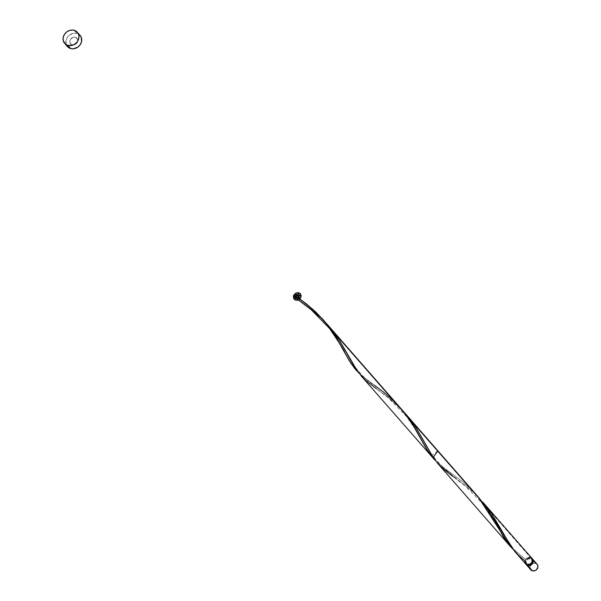 <?xml version="1.0" encoding="UTF-8"?>
<svg xmlns="http://www.w3.org/2000/svg" width="601" height="601" viewBox="0 0 601 601"><rect width="100%" height="100%" fill="white"/><g stroke="black" fill="none" stroke-linecap="round" stroke-linejoin="round"><path stroke-width="0.45" stroke-dasharray="3 2.25" d="M525.89 564.166A4.222 3.651 138.8 0 1 526.333 559.576A4.222 3.651 138.8 0 1 530.908 557.961L535.566 563.28A4.222 3.651 -41.2 0 0 530.848 565.09A4.222 3.651 -41.2 0 0 530.803 569.831M532.238 562.559L532.283 560.185L530.593 558.712A3.373 2.922 -41.2 0 0 526.814 560.162A3.373 2.922 -41.2 0 0 526.777 563.948A3.373 2.922 -41.2 0 0 528.046 564.745L527.49 564.106A3.373 2.922 138.8 0 1 526.221 563.317A3.373 2.922 138.8 0 1 525.837 560.26A3.373 2.922 138.8 0 1 530.037 558.081L531.059 558.622L531.9 560.109L531.382 562.498L529.323 564.061L526.942 563.888L525.627 562.078L525.837 560.26L527.595 558.374L530.037 558.081A3.373 2.922 138.8 0 1 531.307 558.87A3.373 2.922 138.8 0 1 531.269 562.656A3.373 2.922 138.8 0 1 527.49 564.106L528.046 564.745L529.879 564.692M80.136 35.467A8.437 7.31 -41.2 0 0 76.966 33.483L74.193 30.313L76.966 33.483A8.437 7.31 -41.2 0 0 67.522 37.104A8.437 7.31 -41.2 0 0 67.432 46.578M531.938 558.314A4.222 3.651 -41.2 0 0 530.352 557.322L474.94 493.984L480.304 499.378L474.94 493.984L530.352 557.322A4.222 3.651 -41.2 0 0 525.499 559.328L511.962 548.187M515.034 551.808L524.868 560.823A4.222 3.651 -41.2 0 0 525.59 563.873M399.334 407.283L404.248 412.384M361.742 376.549L368.398 382.724L386.668 396.337L397.779 405.788M477.885 496.531L470.02 488.365L320.618 317.583L325.231 322.181M437.874 463.611L471.725 491.04L453.47 476.901L465.474 486.089L483.67 504.667C494.105 519.91 499.221 528.009 499.018 528.963M437.949 450.878L431.21 455.889M72.195 44.79A4.222 3.651 138.8 0 1 70.137 39.982A4.222 3.651 138.8 0 1 75.38 37.254A4.222 3.651 138.8 0 1 77.439 42.062A4.222 3.651 138.8 0 1 72.195 44.79A4.222 3.651 138.8 0 1 70.137 39.982A4.222 3.651 138.8 0 1 75.38 37.254A4.222 3.651 138.8 0 1 77.439 42.062A4.222 3.651 138.8 0 1 72.195 44.79A4.222 3.651 138.8 0 1 70.137 39.982A4.222 3.651 138.8 0 1 75.38 37.254A4.222 3.651 138.8 0 1 77.439 42.062A4.222 3.651 138.8 0 1 72.195 44.79A4.222 3.651 138.8 0 1 70.137 39.982A4.222 3.651 138.8 0 1 75.38 37.254A4.222 3.651 138.8 0 1 77.439 42.062A4.222 3.651 138.8 0 1 72.195 44.79A4.222 3.651 138.8 0 1 70.137 39.982A4.222 3.651 138.8 0 1 75.38 37.254A4.222 3.651 138.8 0 1 77.439 42.062A4.222 3.651 138.8 0 1 72.195 44.79A4.222 3.651 138.8 0 1 70.137 39.982A4.222 3.651 138.8 0 1 75.38 37.254A4.222 3.651 138.8 0 1 77.439 42.062A4.222 3.651 138.8 0 1 72.195 44.79L75.245 44.421L77.439 42.062L77.709 39.794L76.057 37.532L73.082 37.315L70.512 39.268L69.799 41.507L70.077 42.949L72.195 44.79M325.982 322.977L320.618 317.583L470.02 488.365L460.554 480.199L442.892 467.082L435.515 460.712L442.892 467.082L460.554 480.199L470.02 488.365L460.554 480.199L442.892 467.082L435.515 460.712L442.892 467.082L460.554 480.199L470.02 488.365L466.932 485.533L470.02 488.365L335.538 334.629L470.02 488.365M399.019 406.426L386.586 394.594L360.87 374.881L374.378 385.233C366.137 381.537 350.105 362.508 347.874 354.936M296.939 296.834L294.272 294.903M320.618 317.583L335.538 334.629L320.558 317.523L311.025 309.32L299.148 300.5M396.014 403.256L386.586 394.594L365.731 378.878L358.354 372.515L365.731 378.878L386.586 394.594L396.014 403.256M530.352 557.322L527.047 557.841L525.499 559.328L525.68 560.515L524.868 560.823L525.837 560.26L525.725 559.478L517.191 552.529L512.999 548.202L507.68 540.953L502.391 531.705M531.63 558.006L531.036 557.6M66.373 44.88L65.997 40.455L67.244 37.517L69.483 35.106L73.931 33.265L76.966 33.483L79.52 34.858M67.41 46.555L67.079 46.134M525.965 564.286L525.424 561.447L527.167 558.772L530.165 557.826L532.674 559.17M532.336 562.311A3.373 2.922 -41.2 0 0 531.855 559.508A3.373 2.922 -41.2 0 0 530.593 558.712L528.151 559.005L526.393 560.898L526.348 563.272L528.046 564.745A3.373 2.922 -41.2 0 0 529.496 564.79M536.25 563.558L536.843 563.971M531.111 570.139L530.623 569.605M530.052 568.283L530.082 566.766L531.209 564.647L533.267 563.34L535.566 563.28L530.908 557.961A4.222 3.651 138.8 0 1 532.193 558.652M537.151 564.271A4.222 3.651 -41.2 0 0 535.566 563.28M512.676 548.916L525.499 559.328M403.143 411.182L391.379 400.108L376.309 388.697L388.314 397.885L406.509 416.47C416.944 431.706 422.06 439.804 421.857 440.766M526.221 563.317L526.777 563.948M531.307 558.87L531.855 559.508M451.539 473.438C443.298 469.734 427.266 450.712 425.035 443.14"/><path stroke-width="0.9" d="M526.145 564.504L530.803 569.831A4.222 3.651 -41.2 0 0 532.381 570.822L527.723 565.496A4.222 3.651 138.8 0 1 526.145 564.504A4.222 3.651 138.8 0 1 525.89 564.166M67.823 45.383A8.437 7.31 138.8 0 1 64.66 43.4A8.437 7.31 138.8 0 1 64.743 33.934A8.437 7.31 138.8 0 1 74.193 30.313A8.437 7.31 138.8 0 1 77.356 32.289A8.437 7.31 138.8 0 1 77.266 41.762A8.437 7.31 138.8 0 1 67.823 45.383L70.602 48.561L67.823 45.383L65.269 44.016L63.165 40.305L63.225 37.277L64.465 34.34L66.703 31.936L69.596 30.426L72.706 30.05L75.553 30.861L77.709 32.732L78.851 35.384L78.791 38.411L77.552 41.356L75.313 43.76L72.421 45.27L67.823 45.383M64.66 43.4L67.432 46.578A8.437 7.31 -41.2 0 0 70.602 48.561A8.437 7.31 -41.2 0 0 80.046 44.94A8.437 7.31 -41.2 0 0 80.136 35.467L77.356 32.289M502.391 531.705L512.037 548.052L517.829 554.768L524.868 560.823L525.221 563.355L527.167 564.857A4.222 3.651 -41.2 0 0 531.893 563.047A4.222 3.651 -41.2 0 0 531.938 558.314L482.806 502.158L515.034 551.808L525.59 563.873A4.222 3.651 -41.2 0 0 527.167 564.857L529.466 564.805L532.035 562.844L532.749 560.613L531.63 558.006M502.196 531.337L491.753 513.735L482.806 502.158M404.248 412.384L409.544 418.649L416.11 427.814L431.924 455.468L437.874 463.611L510.114 546.189L477.885 496.531L328.484 325.757L339.234 340.053L354.35 366.595L361.742 376.549M405.344 413.608L437.949 450.878L433.178 457.421L416.914 429.061L409.491 418.581L403.143 411.182M397.779 405.788L399.334 407.283M431.21 455.889L360.998 375.73M325.231 322.181L328.544 325.825M511.962 548.187L510.114 546.189M431.593 456.429L433.178 457.421L438.61 464.438L442.862 468.622L453.47 476.901M358.669 372.823L354.68 368.473L349.459 361.028L339.122 342.36L332.608 331.857L324.75 321.505L315.698 311.957L324.75 321.505L330.137 328.349L337.093 338.889L344.696 352.562C344.899 351.608 339.783 343.509 329.348 328.266L311.153 309.688L293.386 296.225L294.017 294.723L293.453 298.111L295.775 300.282L299.223 299.599L301.206 296.571L300.237 293.483L297.029 292.664L294.017 294.723L293.453 298.111L295.775 300.282L299.223 299.599L301.206 296.571L300.237 293.483L297.029 292.664L294.017 294.723L293.453 298.111L295.775 300.282L299.223 299.599L301.206 296.571L300.237 293.483L297.029 292.664L294.017 294.723L293.453 298.111L295.775 300.282L299.223 299.599L301.206 296.571L300.237 293.483L297.029 292.664L294.017 294.723L293.453 298.111L295.775 300.282L299.223 299.599L301.206 296.571L300.237 293.483L297.029 292.664L294.017 294.723L293.453 298.111L295.775 300.282L299.223 299.599L301.206 296.571L300.237 293.483L297.029 292.664L294.017 294.723A4.222 3.651 -41.2 0 0 293.386 296.225A0.841 0.729 -41.2 0 0 294.017 294.723A4.222 3.651 -41.2 0 0 293.386 296.225L294.355 295.662L294.017 294.723A4.222 3.651 -41.2 0 0 293.386 296.225L311.025 309.32L320.618 317.583M435.83 461.027L431.841 456.67L426.627 449.225L416.283 430.556L409.769 420.054L399.019 406.426M294.272 294.903L312.61 309.132L324.75 321.505L321.858 318.222L327.515 324.893L334.922 335.381L349.459 361.028L356.611 370.697L349.459 361.028L337.093 338.889L327.515 324.893L315.765 312.017L306.232 303.798L296.939 296.834M293.386 296.225L311.025 309.32L320.558 317.523L311.025 309.32L293.386 296.225L296.03 298.224L293.386 296.225L295.504 293.273L298.96 292.747L301.146 295.038L300.425 298.427L297.33 300.35L294.197 299.373L293.386 296.225L295.504 293.273L298.96 292.747L301.146 295.038L300.425 298.427L297.33 300.35L294.197 299.373L293.386 296.225L295.504 293.273L298.96 292.747L301.146 295.038L300.425 298.427L297.33 300.35L294.197 299.373L293.386 296.225L295.504 293.273L298.96 292.747L301.146 295.038L300.425 298.427L297.33 300.35L294.197 299.373L293.386 296.225L300.425 298.427L295.504 293.273L297.33 300.35L298.96 292.747L294.197 299.373L301.146 295.038L293.386 296.225L300.425 298.427L295.504 293.273L297.33 300.35L298.96 292.747L294.197 299.373L301.146 295.038L293.386 296.225M433.772 458.901L426.627 449.225L412.083 423.577L401.911 409.709L412.083 423.577L426.627 449.225L433.772 458.901M315.698 311.957L299.959 299.035L315.698 311.957M531.036 557.6L530.352 557.322M79.52 34.858L81.203 37.164L81.571 41.589L80.324 44.527L78.092 46.938L73.638 48.779L70.602 48.561L68.048 47.186L66.373 44.88M532.185 558.645L533.305 561.244L532.591 563.483L531.472 564.685L529.248 565.609L527.723 565.496L525.612 563.655M529.263 564.827L531.532 563.648L532.433 561.958M529.496 564.79A3.373 2.922 -41.2 0 0 532.336 562.311M535.566 563.28L536.25 563.558M536.843 563.971L537.685 565.12L537.865 567.336L536.13 570.011L534.68 570.762L532.381 570.822L531.111 570.139L530.052 568.283M532.193 558.652A4.222 3.651 138.8 0 1 532.494 558.953A4.222 3.651 138.8 0 1 532.448 563.685A4.222 3.651 138.8 0 1 527.723 565.496L532.381 570.822A4.222 3.651 -41.2 0 0 537.106 569.012A4.222 3.651 -41.2 0 0 537.151 564.271L532.494 558.953M344.696 352.562L351.134 363.65L358.354 372.515M374.378 385.233L383.393 392.002L392.926 400.221L404.676 413.09L414.254 427.086L428.295 451.847L435.515 460.712M470.02 488.365L479.072 497.913L486.93 508.258L493.444 518.761L503.788 537.429L507.184 542.53L512.676 548.916M376.309 388.697L365.701 380.425L357.715 371.651L339.753 340.857L332.33 330.377L325.982 322.977M297.217 297.037L294.159 294.806"/></g></svg>
